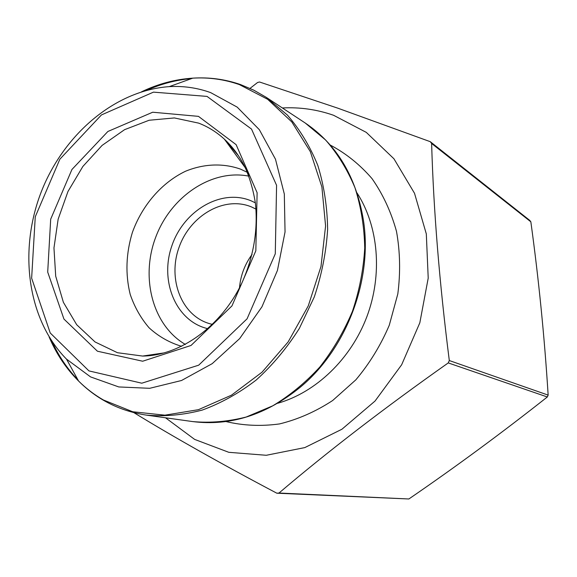 <?xml version="1.0" encoding="UTF-8"?>
<svg xmlns="http://www.w3.org/2000/svg" width="577" height="577" viewBox="0 0 577 577"><rect width="100%" height="100%" fill="white"/><g stroke="black" fill="none" stroke-linecap="round" stroke-linejoin="round"><path stroke-width="0.87" d="M250.029 88.382L257.551 82.511L259.527 81.999L337.92 108.209L430.291 141.697L529.722 220.364L530.847 221.828C538.709 278.972 544.479 336.73 548.15 395.108L547.328 396.976C501.954 432.815 455.801 466.815 408.869 498.975L276.837 493.205C221.496 463.98 173.872 437.142 133.958 412.699M430.291 141.697L431.625 143.478C433.558 210.612 439.45 282.968 449.303 360.546L448.257 362.919C384.614 407.802 328.198 451.171 278.994 493.032L408.869 498.975M278.994 493.032L276.837 493.205M448.257 362.919L547.328 396.976M449.303 360.546L548.15 395.108M431.625 143.478L530.847 221.828M165.512 417.784L194.629 439.4L228.802 452.31L266.264 455.282L304.8 447.593L341.923 429.238L375.021 401.065L401.657 364.765L419.832 322.788L428.213 278.121L426.316 233.937L414.517 193.288L393.932 158.776L366.272 132.364L333.578 115.277C316.961 109.493 299.889 107.048 282.362 107.957M247.331 172.343L240.501 169.126C222.931 162.923 203.71 163.781 185.513 171.246C161.632 182.678 142.115 205.362 132.378 232.452C125.981 253.527 125.245 274.154 130.186 294.342C134.52 307.022 140.824 318.179 149.097 327.815C158.365 336.29 168.953 342.385 180.861 346.099L181.726 346.301M248.853 176.144C211.644 168.78 170.871 196.541 155.74 237.147C140.29 277.638 152.573 325.406 185.376 344.447M255.359 202.837L251.103 200.818C221.215 188.232 183.464 210.655 171.766 246.105C159.476 281.36 176.093 321.454 207.893 328.695M256 209.119L251.622 206.999C224.568 195.509 190.259 215.279 179.079 247.266C167.395 279.08 181.488 315.85 209.869 323.74L212.524 324.404M239.491 287.764C240.587 275.489 244.778 264.389 252.062 254.443M305.255 123.031C336.687 144.337 356.059 176.605 363.359 219.83C372.937 279.268 346.662 348.941 300.22 387.254C266.192 414.899 230.338 426.338 192.66 421.578C210.208 423.157 228.045 421.643 246.17 417.034L272.697 405.84C289.813 395.555 305.529 382.609 319.846 367.001C333.059 350.109 343.921 331.551 352.439 311.328C359.392 290.527 363.488 269.416 364.729 248.002C364.275 226.826 361.022 206.732 354.963 187.698C347.419 169.645 337.632 153.742 325.601 139.987L305.255 123.031L266.192 97.304L287.346 115.025C299.845 129.472 309.986 146.248 317.783 165.347C324.014 185.513 327.296 206.862 327.628 229.394C326.185 252.207 321.742 274.724 314.292 296.946L299.355 328.407C286.964 347.974 272.589 365.169 256.231 380.005C239.051 393.182 221.034 403.215 202.188 410.096C183.226 415.058 164.611 416.731 146.334 415.108L192.66 421.578M241.172 84.841L253.988 90.279L266.192 97.304L253.678 90.113L240.522 84.567C225.044 79.215 209.119 77.08 192.754 78.155C175.192 79.294 158.112 83.853 141.524 91.822M77.967 379.94C67.314 368.833 58.666 356.002 52.017 341.461M146.731 90.322C161.329 83.795 176.295 79.871 191.622 78.559M49.095 336.903C56.294 353.838 66.11 368.537 78.544 380.993C86.067 388.458 94.376 394.798 103.485 400.027L132.739 411.762L164.928 415.173L198.452 409.677L231.464 395.187L262.008 372.215L288.168 341.887L308.262 305.918L320.985 266.48L325.587 225.996L321.887 186.962L310.325 151.636L291.818 121.949L267.67 99.309L239.419 84.61C224.338 79.337 208.78 77.188 192.754 78.155L169.285 86.629C114.289 90.43 62.59 135.379 40.549 193.713C18.587 252.07 27.725 319.961 66.514 359.125L90.553 376.896L118.775 386.943L149.703 388.307L181.517 380.503L212.206 363.654L239.671 338.591L261.951 306.813L277.443 270.425L285.045 231.94L284.317 194.023L275.474 159.202L259.333 129.681L237.197 107.127L210.655 92.616C197.334 87.819 183.544 85.829 169.285 86.629M207.042 96.409L251.514 129.068L276.578 185.332L275.279 253.815L247.079 318.814L198.69 365.176L141.791 383.2L88.945 370.903L50.221 332.972L31.641 278.172L35.262 216.793L59.871 159.194L101.458 114.924L153.489 92.132L207.042 96.409M227.035 141.69L226.638 141.812M236.426 152.717L236.015 152.869M160.37 353.449L160.579 353.838M277.732 403.265C315.821 392.483 350.802 359.175 366.849 316.766C382.803 274.32 378.526 226.206 357.04 192.963M225.874 421.535C243.162 425.66 261.035 426.461 279.506 423.929C297.963 419.421 315.684 411.61 332.669 400.51L355.821 379.854C369.561 363.532 380.712 345.32 389.28 325.226L397.813 293.945C400.575 272.524 400.135 251.644 396.478 231.312C391.055 211.752 382.904 194.189 372.021 178.618C359.824 164.517 345.868 153.309 330.167 145M198.459 116.359L236.13 144.654L257.118 192.711L255.827 250.815L231.954 305.918L191.03 345.457L142.67 361.224L97.419 351.213L63.946 319.067L47.703 272.084L50.689 219.173L71.937 169.479L107.885 131.477L152.681 112.226L198.459 116.359M198.668 123.132L174.355 117.939L149.147 120.247L124.582 129.666L102.086 145.411L82.872 166.45L67.963 191.506L58.147 219.181L53.964 247.937L55.702 276.181L63.383 302.312L76.705 324.728L95.061 341.959L117.477 352.72L142.634 356.059C179.382 355.8 221.193 327 241.994 282.716C253.584 256.65 258.07 230.281 255.452 203.616C253.519 191.023 250.144 179.094 245.326 167.828L224.417 139.201C216.671 132.119 208.088 126.76 198.668 123.132M248.802 176.021C243.09 161.207 234.962 148.938 224.417 139.201L238.496 155.79M66.514 359.125L78.544 380.993C97.188 399.652 119.792 411.019 146.334 415.108M164.164 352.893L142.634 356.059"/></g></svg>
